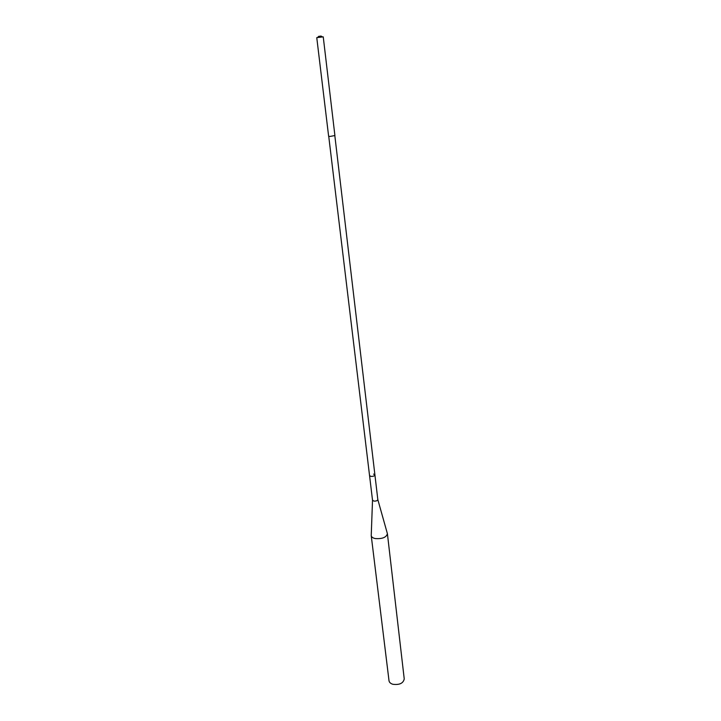 <?xml version="1.0" encoding="UTF-8"?>
<svg xmlns="http://www.w3.org/2000/svg" width="721" height="721" viewBox="0 0 721 721"><rect width="100%" height="100%" fill="white"/><g stroke="black" fill="none" stroke-linecap="round" stroke-linejoin="round"><path stroke-width="1.08" d="M330.074 136.449L334.905 135.53L323.242 36.861L316.762 37.636L328.632 136.278L330.074 136.449M370.864 476.383C373.172 476.5 374.523 476.004 374.911 474.905C374.523 476.004 373.172 476.5 370.864 476.383L369.549 475.545L370.864 476.383M321.061 36.068L318.7 36.347L321.061 36.068L322.35 36.87M372.523 500.059L373.829 501.086C376.11 501.221 377.444 500.716 377.822 499.581L377.786 499.428M373.586 474.076L374.911 474.905L334.823 135.647M374.911 474.905L377.822 499.581L387.411 533.747C386.285 537.451 382.22 539.056 375.226 538.551C372.811 538.019 371.486 537.055 371.234 535.676L372.514 500.185L328.74 136.368M371.234 535.676L389.016 680.75C389.295 682.399 390.584 683.58 392.873 684.283C399.488 685.094 403.282 683.31 404.238 678.939L387.411 533.747M318.7 36.347L317.637 37.438"/></g></svg>
